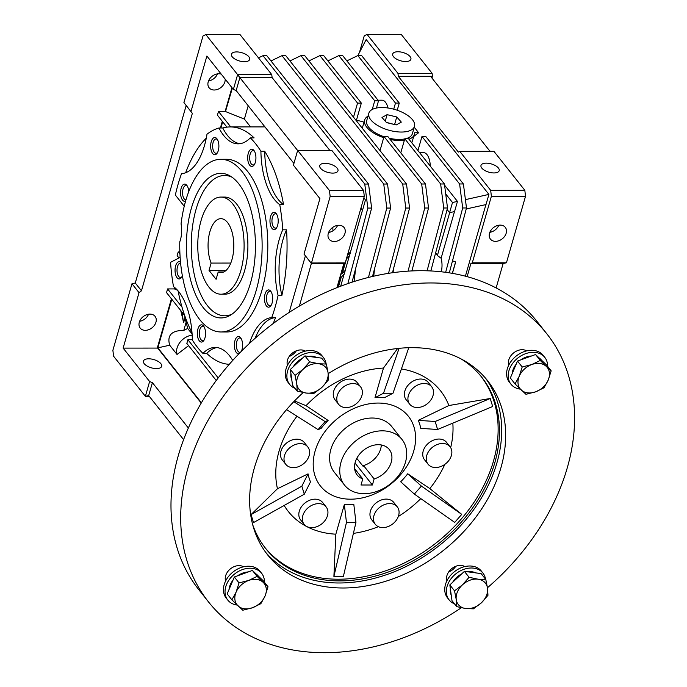 <?xml version="1.0" encoding="UTF-8"?>
<svg xmlns="http://www.w3.org/2000/svg" width="687" height="687" viewBox="0 0 687 687"><rect width="100%" height="100%" fill="white"/><g stroke="black" fill="none" stroke-linecap="round" stroke-linejoin="round"><path stroke-width="1.03" d="M240.802 270.704A48.562 23.169 89.9 0 1 220.982 294.208A48.562 23.169 89.9 0 1 200.784 269.536A48.562 23.169 89.9 0 1 201.068 220.579A48.562 23.169 89.9 0 1 220.888 197.075A48.562 23.169 89.9 0 1 241.085 221.746A48.562 23.169 89.9 0 1 240.802 270.704M209.028 270.395L216.087 279.308L218.191 271.992A26.982 12.873 -90.1 0 0 220.965 272.619A26.982 12.873 -90.1 0 0 231.974 259.566A26.982 12.873 -90.1 0 0 232.129 232.369A26.982 12.873 -90.1 0 0 220.905 218.664A26.982 12.873 -90.1 0 0 209.896 231.717A26.982 12.873 -90.1 0 0 211.124 263.078L209.028 270.395L226.092 270.377M230.78 263.061L211.124 263.078M218.191 271.992L223.73 271.983M401.989 439.465L391.83 426.661A36.694 27.609 141.6 0 0 372.088 418.022A36.694 27.609 141.6 0 0 336.475 437.817A36.694 27.609 141.6 0 0 334.32 472.244L344.479 485.056A36.694 27.609 -38.4 0 1 340.984 462.291A36.694 27.609 -38.4 0 1 368.799 433.394A36.694 27.609 -38.4 0 1 401.989 439.465A36.694 27.609 -38.4 0 1 405.476 462.231A36.694 27.609 -38.4 0 1 377.661 491.136A36.694 27.609 -38.4 0 1 344.479 485.056M144.236 363.706A9.472 4.302 16 0 0 153.965 368.395A9.472 4.302 16 0 0 161.668 366.308A9.472 4.302 16 0 0 160.887 363.689A9.472 4.302 16 0 0 151.166 358.992A9.472 4.302 16 0 0 143.454 361.079A9.472 4.302 16 0 0 144.236 363.706M500.179 225.113A9.472 7.128 -38.4 0 1 505.28 227.337A9.472 7.128 -38.4 0 1 504.722 236.234A9.472 7.128 -38.4 0 1 495.525 241.343A9.472 7.128 -38.4 0 1 490.432 239.11A9.472 7.128 -38.4 0 1 490.982 230.222A9.472 7.128 -38.4 0 1 500.179 225.113M489.84 232.318A9.472 7.128 141.6 0 0 498.805 225.216M410.122 56.635A9.472 4.302 -164 0 1 410.903 59.262A9.472 4.302 -164 0 1 403.192 61.349A9.472 4.302 -164 0 1 393.462 56.652A9.472 4.302 -164 0 1 392.681 54.033A9.472 4.302 -164 0 1 400.392 51.946A9.472 4.302 -164 0 1 410.122 56.635M498.418 168.04A9.472 4.302 -164 0 1 499.2 170.659A9.472 4.302 -164 0 1 491.488 172.746A9.472 4.302 -164 0 1 481.767 168.057A9.472 4.302 -164 0 1 480.986 165.438A9.472 4.302 -164 0 1 488.689 163.351A9.472 4.302 -164 0 1 498.418 168.04M248.892 56.798A9.472 4.302 -164 0 1 249.664 59.426A9.472 4.302 -164 0 1 241.961 61.512A9.472 4.302 -164 0 1 232.232 56.815A9.472 4.302 -164 0 1 231.45 54.196A9.472 4.302 -164 0 1 239.162 52.109A9.472 4.302 -164 0 1 248.892 56.798M337.188 168.203A9.472 4.302 -164 0 1 337.97 170.823A9.472 4.302 -164 0 1 330.258 172.909A9.472 4.302 -164 0 1 320.528 168.221A9.472 4.302 -164 0 1 319.756 165.601A9.472 4.302 -164 0 1 327.459 163.515A9.472 4.302 -164 0 1 337.188 168.203M338.949 225.276A9.472 7.128 -38.4 0 1 344.05 227.5A9.472 7.128 -38.4 0 1 343.491 236.397A9.472 7.128 -38.4 0 1 334.294 241.506A9.472 7.128 -38.4 0 1 329.202 239.274A9.472 7.128 -38.4 0 1 329.751 230.385A9.472 7.128 -38.4 0 1 338.949 225.276M337.575 225.379A9.472 7.128 -38.4 0 1 328.609 232.481M221.248 74.136A9.472 7.128 141.6 0 0 218.861 73.767A9.472 7.128 141.6 0 0 209.664 78.885A9.472 7.128 141.6 0 0 209.114 87.773A9.472 7.128 141.6 0 0 214.207 90.006A9.472 7.128 141.6 0 0 225.156 79.065M208.522 80.98A9.472 7.128 141.6 0 0 217.487 73.878M145.292 330.335A9.472 7.128 141.6 0 0 154.489 325.217A9.472 7.128 141.6 0 0 155.047 316.329A9.472 7.128 141.6 0 0 149.946 314.105A9.472 7.128 141.6 0 0 140.758 319.215A9.472 7.128 141.6 0 0 140.2 328.103A9.472 7.128 141.6 0 0 145.292 330.335M139.607 321.31A9.472 7.128 141.6 0 0 148.572 314.208M187.362 186.177A7.171 3.426 -90.1 0 0 185.962 185.55A7.171 3.426 -90.1 0 0 183.034 189.019A7.171 3.426 -90.1 0 0 184.202 198.861A7.171 3.426 -90.1 0 0 185.962 199.891M217.453 139.581A7.171 3.426 -90.1 0 0 216.053 138.954A7.171 3.426 -90.1 0 0 213.125 142.424A7.171 3.426 -90.1 0 0 214.292 152.274A7.171 3.426 -90.1 0 0 216.061 153.295A7.171 3.426 -90.1 0 0 217.47 152.66M254.491 151.277A7.171 3.426 -90.1 0 0 253.082 150.651A7.171 3.426 -90.1 0 0 249.793 155.906A7.171 3.426 -90.1 0 0 251.33 163.97A7.171 3.426 -90.1 0 0 253.099 164.992A7.171 3.426 -90.1 0 0 254.499 164.365M276.767 214.413A7.171 3.426 -90.1 0 0 275.367 213.786A7.171 3.426 -90.1 0 0 272.438 217.255A7.171 3.426 -90.1 0 0 273.606 227.105A7.171 3.426 -90.1 0 0 275.375 228.127A7.171 3.426 -90.1 0 0 276.784 227.5M271.253 292.009A7.171 3.426 -90.1 0 0 269.845 291.374A7.171 3.426 -90.1 0 0 266.917 294.843A7.171 3.426 -90.1 0 0 268.093 304.693A7.171 3.426 -90.1 0 0 269.862 305.724A7.171 3.426 -90.1 0 0 271.262 305.088M241.163 338.605A7.171 3.426 -90.1 0 0 239.754 337.97A7.171 3.426 -90.1 0 0 236.465 343.225A7.171 3.426 -90.1 0 0 238.003 351.289A7.171 3.426 -90.1 0 0 239.772 352.319A7.171 3.426 -90.1 0 0 240.544 352.13M204.125 326.909A7.171 3.426 -90.1 0 0 202.725 326.273A7.171 3.426 -90.1 0 0 199.797 329.743A7.171 3.426 -90.1 0 0 200.965 339.593A7.171 3.426 -90.1 0 0 202.734 340.623A7.171 3.426 -90.1 0 0 204.142 339.988M180.612 263.147A7.171 3.426 -90.1 0 0 180.441 263.138A7.171 3.426 -90.1 0 0 177.143 268.394A7.171 3.426 -90.1 0 0 178.68 276.457A7.171 3.426 -90.1 0 0 180.449 277.488A7.171 3.426 -90.1 0 0 181.857 276.852M217.075 347.562A58.275 27.806 -90.1 0 0 206.735 353.393L202.94 353.393A118.714 56.643 89.9 0 1 197.47 347.313A118.714 56.643 89.9 0 1 192.343 340.022A58.275 27.806 -90.1 0 0 178.86 291.846A58.275 27.806 -90.1 0 0 173.493 286.608A118.714 56.643 89.9 0 1 170.556 262.331L180.131 257.35M232.721 360.443A58.275 27.806 -90.1 0 0 229.552 355.789A58.275 27.806 -90.1 0 0 215.177 347.433A58.275 27.806 -90.1 0 0 202.94 353.393M184.245 206.263L175.348 195.039A118.714 56.643 89.9 0 1 181.531 173.639A58.275 27.806 -90.1 0 0 206.985 134.223A118.714 56.643 89.9 0 1 218.981 127.988L222.777 127.98A118.714 56.643 89.9 0 1 230.3 126.923A118.714 56.643 89.9 0 1 254.104 137.872L250.308 137.881A118.714 56.643 89.9 0 1 255.779 143.961A118.714 56.643 89.9 0 1 260.905 151.252L264.701 151.243A118.714 56.643 89.9 0 1 283.551 204.657L279.755 204.657A118.714 56.643 89.9 0 1 282.752 229.81L286.548 229.802A118.714 56.643 89.9 0 1 281.876 295.444L278.08 295.444A118.714 56.643 89.9 0 1 271.717 317.634L275.513 317.634A118.714 56.643 89.9 0 1 273.22 323.525M192.017 332.766A118.714 56.643 89.9 0 1 178.088 290.91M185.653 172.729A118.714 56.643 89.9 0 1 206.272 138.164M188.77 191.596A8.63 4.122 -90.1 0 0 186.916 185.473A8.63 4.122 -90.1 0 0 181.153 188.264A8.63 4.122 -90.1 0 0 181.351 197.779A8.63 4.122 -90.1 0 0 185.602 201.145M218.303 150.582A8.63 4.122 -90.1 0 0 217.006 138.877A8.63 4.122 -90.1 0 0 211.244 141.668A8.63 4.122 -90.1 0 0 211.914 152.325A8.63 4.122 -90.1 0 0 217.015 153.373A8.63 4.122 -90.1 0 0 218.303 150.582M249.682 165.215A8.63 4.122 -90.1 0 0 254.053 165.069A8.63 4.122 -90.1 0 0 254.035 150.573A8.63 4.122 -90.1 0 0 253.924 150.427A8.63 4.122 -90.1 0 0 248.273 153.364A8.63 4.122 -90.1 0 0 249.682 165.215M277.617 225.413A8.63 4.122 -90.1 0 0 276.32 213.709A8.63 4.122 -90.1 0 0 270.558 216.499A8.63 4.122 -90.1 0 0 271.228 227.165A8.63 4.122 -90.1 0 0 276.329 228.204A8.63 4.122 -90.1 0 0 277.617 225.413M272.104 303.01A8.63 4.122 -90.1 0 0 270.798 291.297A8.63 4.122 -90.1 0 0 265.036 294.096A8.63 4.122 -90.1 0 0 265.706 304.753A8.63 4.122 -90.1 0 0 270.815 305.801A8.63 4.122 -90.1 0 0 272.104 303.01M241.377 351.28A8.63 4.122 -90.1 0 0 240.708 337.892A8.63 4.122 -90.1 0 0 240.596 337.755A8.63 4.122 -90.1 0 0 234.945 340.692A8.63 4.122 -90.1 0 0 236.354 352.543A8.63 4.122 -90.1 0 0 239.007 353.711M204.975 337.91A8.63 4.122 -90.1 0 0 203.678 326.196A8.63 4.122 -90.1 0 0 197.916 328.996A8.63 4.122 -90.1 0 0 198.586 339.653A8.63 4.122 -90.1 0 0 203.687 340.7A8.63 4.122 -90.1 0 0 204.975 337.91M180.509 262.159A8.63 4.122 -90.1 0 0 175.434 266.642A8.63 4.122 -90.1 0 0 177.04 277.711A8.63 4.122 -90.1 0 0 181.411 277.565A8.63 4.122 -90.1 0 0 182.356 275.779M181.05 223.893A86.339 41.194 89.9 0 1 220.845 159.307A86.339 41.194 89.9 0 1 242.142 171.69A86.339 41.194 89.9 0 1 260.648 268.746A86.339 41.194 89.9 0 1 221.025 331.976A86.339 41.194 89.9 0 1 199.728 319.592A86.339 41.194 89.9 0 1 179.779 241.798A18.025 8.596 -90.1 0 0 181.05 223.893M221.025 331.976L226.71 331.976A86.339 41.194 -90.1 0 0 266.333 268.737A86.339 41.194 -90.1 0 0 247.827 171.69A86.339 41.194 -90.1 0 0 226.538 159.298L220.845 159.307M238.69 183.712A72.307 34.505 89.9 0 1 255.135 255.263A72.307 34.505 89.9 0 1 230.368 315.221A72.307 34.505 89.9 0 1 203.18 307.57A72.307 34.505 89.9 0 1 189.251 216.929A72.307 34.505 89.9 0 1 230.231 176.044A72.307 34.505 89.9 0 1 238.69 183.712M231.991 177.186A70.151 33.474 -90.1 0 0 193.64 219.531A70.151 33.474 -90.1 0 0 207.5 305.724A70.151 33.474 -90.1 0 0 232.129 314.079M220.888 197.075L224.683 197.075A48.562 23.169 89.9 0 1 236.654 204.039A48.562 23.169 89.9 0 1 247.062 258.638A48.562 23.169 89.9 0 1 224.778 294.199L220.982 294.208M229.286 364.316A118.714 56.643 89.9 0 1 206.735 353.393M332.989 230.78A118.714 56.643 -90.1 0 0 332.757 227.38M449.59 212.678L454.554 211.57L457.465 201.403L452.501 202.51L449.59 212.678L447.1 209.544M452.501 202.51L445.708 193.94M441.26 271.786A14.032 6.698 -90.1 0 0 441.114 258.235L437.387 255.547A14.032 6.698 -90.1 0 0 436.022 253.263L435.661 252.799M437.387 255.547L449.684 212.652M441.114 258.235L454.485 211.587M457.465 201.403L444.583 185.155M452.493 260.828L455.593 261.962L452.329 273.349M417.936 150.556L421.973 136.49L425.768 136.481L463.407 183.97L459.612 183.97L462.686 207.972L445.665 272.318M421.973 136.49L459.612 183.97M463.407 183.97L466.482 207.972L462.686 207.972M466.482 207.972L449.315 272.851M346.849 60.877L357.85 55.587L395.48 103.067L393.728 109.181M395.48 103.067L399.276 103.067L361.637 55.578L357.85 55.587L366.18 39.563L488.912 194.404L465.408 199.642M400.77 152.84L404.806 138.774L440.642 183.987L444.437 183.987L447.512 207.989L443.716 207.998L427.099 270.798M440.642 183.987L443.716 207.998M447.512 207.989L430.852 270.953M404.806 138.774L408.593 138.765L444.437 183.987M327.888 60.894L338.88 55.604L374.716 100.817L372.234 109.482M374.716 100.817L378.511 100.817L342.667 55.595L338.88 55.604M289.948 60.928L300.94 55.638L304.736 55.638L406.498 184.022L409.572 208.032L392.457 272.748M300.94 55.638L402.711 184.03L406.498 184.022M402.711 184.03L405.777 208.032L409.572 208.032M405.777 208.032L388.507 273.34M380.005 150.599L384.033 136.524L387.829 136.524L425.468 184.004L421.672 184.013L424.746 208.015L408.052 271.142M384.033 136.524L421.672 184.013M425.468 184.004L428.542 208.006L424.746 208.015M428.542 208.006L411.899 270.927M308.918 60.911L319.91 55.621L357.549 103.102L353.513 117.176M356.295 120.689L361.345 103.102L323.706 55.621L319.91 55.621M361.345 103.102L357.549 103.102M270.979 60.954L281.971 55.656L285.766 55.656L387.528 184.047L390.602 208.049L372.509 276.466M281.971 55.656L383.741 184.047L387.528 184.047M383.741 184.047L386.807 208.049L390.602 208.049M386.807 208.049L368.455 277.454M258.475 57.854L263.001 55.681L266.796 55.673L368.567 184.064L371.633 208.067L352.027 282.194M263.001 55.681L364.771 184.064L368.567 184.064M364.771 184.064L367.846 208.067L371.633 208.067M367.846 208.067L347.862 283.594M338.408 287.08L341.207 277.325L344.247 273.984L345.312 270.283L342.306 273.478M345.26 270.231L349.46 255.59M413.849 136.361L418.615 132.737L414.647 132.737A25.9 11.756 -164 0 1 414.433 134.326A25.9 11.756 -164 0 1 408.954 139.221M404.368 140.294A25.9 11.756 -164 0 1 390.156 139.452M383.707 137.683A25.9 11.756 -164 0 1 364.642 120.053A25.9 11.756 -164 0 1 368.009 116.129M418.615 132.737L414.227 127.207M388.018 107.996A14.032 6.698 -90.1 0 0 382.006 100.199L378.03 100.208M399.276 103.067L397.215 110.246M430.268 166.117A14.032 6.698 -90.1 0 0 423.57 152.634L419.594 152.643M452.424 273.366L455.687 261.962L452.501 260.82M466.207 208.977L485.992 204.571L488.912 194.404M345.312 270.283L342.263 273.632L346.506 258.844L349.546 255.495L350.61 251.794L347.399 255.332M412.226 270.91A125.189 59.735 -90.1 0 0 412.406 269.021M411.779 142.784L414.433 134.326M378.511 100.817L376.442 108.048M364.016 122.234A125.189 59.735 -90.1 0 0 356.364 120.457M373.719 276.191A125.189 59.735 -90.1 0 0 374.467 269.064M393.084 272.662A125.189 59.735 -90.1 0 0 393.436 269.046M354.054 281.541A125.189 59.735 -90.1 0 0 355.497 269.081M350.61 251.794L347.442 255.178M344.015 263.576L337.128 287.587M344.127 263.516L337.24 287.544M362.504 210.325L360.967 208.006L362.504 210.325L365.45 200.029L363.921 197.71M362.461 210.265L350.568 251.743M344.161 274.079L340.683 286.204M485.932 204.589L465.4 276.191M496.134 287.939L503.133 263.525L506.448 262.786L472.304 262.82L491.385 196.267L490.681 190.342L459.775 151.355L458.358 152.085L398.314 76.334L397.962 73.372L367.056 34.384L364.23 35.853L359.49 52.41M503.133 263.525L470.887 263.559L472.304 262.82M459.775 151.355L493.919 151.32L524.825 190.308L490.681 190.342M398.314 76.334L432.458 76.3L432.106 73.337L397.962 73.372M470.887 263.559L467.134 276.655M331.804 150.367L297.66 150.401L293.418 165.189L319.91 198.612L304.006 254.07L311.074 262.984L345.209 262.949L364.299 196.396L363.595 190.471L331.804 150.367M336.922 287.664L343.801 263.688L345.209 262.949M364.299 196.396L330.155 196.43L299.403 306.084M343.801 263.688L311.555 263.714L304.006 254.07M149.268 396.322L145.378 396.322L148.684 395.592L183.601 439.637M135.279 283.01L141.462 290.807L139.032 292.653L131.973 283.74L135.279 283.01L186.168 105.532L183.918 102.569L192.351 113.329L186.168 105.532M329.812 150.367L272.112 77.579L239.866 77.614L237.616 74.651L271.76 74.617L239.969 34.513L205.825 34.548L203 36.016L183.918 102.569M272.112 77.579L271.76 74.617M506.448 262.786L525.529 196.233L491.385 196.267M525.529 196.233L524.825 190.308M431.96 78.06L432.458 76.3L431.445 77.416L489.728 150.942L490.673 151.32M432.106 73.337L401.199 34.35L367.056 34.384M297.634 150.496L239.866 77.614L236.156 90.555L293.924 163.437M363.595 190.471L329.451 190.505L297.66 150.401M330.155 196.43L329.451 190.505M186.143 322.186L187.671 328.455L183.79 330.395L186.143 322.186L184.915 318.115L183.627 322.607A65.832 49.541 -38.4 0 1 182.562 312.851M184.648 315.479A63.676 47.91 141.6 0 0 184.915 318.115M174.953 287.75L174.378 288.926L174.764 287.587M225.138 111.397L232.06 87.781M220.527 127.98L222.408 121.436M148.684 395.592L152.402 382.65L149.62 381.534L123.128 348.111L139.032 292.653M188.358 428.01L152.402 382.65M131.973 283.74L112.883 350.293L113.587 356.218L145.378 396.322L149.62 381.534M190.986 111.483L206.89 56.025L233.374 89.439L237.616 74.651L205.825 34.548M233.374 89.439L236.156 90.555M222.579 121.651L220.767 127.98M232.232 87.996L225.267 111.449M305.372 255.916L289.175 312.405M218.191 377.927L187.903 339.722L186.838 343.423L216.242 380.512M183.627 322.607L180.767 310.584M187.671 328.455L192.111 334.054M188.607 345.638L177.023 354.466L169.689 345.218C166.881 335.376 171.578 330.438 183.79 330.395M177.023 354.466A15.105 11.37 -38.4 0 1 192.171 335.101M169.689 345.218L157.864 347.845L171.802 299.266M175.073 287.853L174.618 288.926M231.948 87.644L225.13 111.449L218.483 111.457L230.746 126.923M222.305 121.298L220.381 127.98M174.644 287.492L174.232 288.926L167.594 288.926L182.012 307.115M167.594 288.926L166.537 292.628L184.691 315.531M171.406 298.776L157.271 348.077L171.518 298.905M157.864 347.845L201.403 402.771M171.69 299.128L157.649 348.077L201.231 403.063M157.649 348.077L123.128 348.111M141.462 290.807L192.351 113.329M179.857 251.957L178.199 251.957L179.951 254.164M178.199 251.957L177.134 255.65L178.964 257.96M213.846 129.937L213.374 130.178M222.691 121.788L220.913 127.98M218.483 111.457L217.427 115.15L226.925 127.138M232.343 88.134L225.508 111.449M187.903 339.722L192.343 339.722M174.721 289.064L177.409 290.137M250.566 126.897L244.374 119.091L248.205 105.755M225.611 111.586L244.374 119.091M222.777 127.98A58.275 27.806 -90.1 0 0 239.969 143.703M264.701 151.243A58.275 27.806 -90.1 0 0 283.551 204.657M286.548 229.802A58.275 27.806 -90.1 0 0 281.876 295.444M275.513 317.634A58.275 27.806 -90.1 0 0 255.109 338.287M218.981 127.988A58.275 27.806 -90.1 0 0 238.071 143.841A58.275 27.806 -90.1 0 0 250.308 137.881M260.905 151.252A58.275 27.806 -90.1 0 0 279.755 204.657M282.752 229.81A58.275 27.806 -90.1 0 0 278.08 295.444M271.717 317.634A58.275 27.806 -90.1 0 0 249.475 343.414M368.833 113.252A23.744 10.777 16 0 0 379.499 126.511A23.744 10.777 16 0 0 414.476 126.339A23.744 10.777 16 0 0 403.81 113.072A23.744 10.777 16 0 0 368.833 113.252L366.712 120.646A23.744 10.777 16 0 0 377.378 133.905A23.744 10.777 16 0 0 383.981 136.73M389.185 138.224A23.744 10.777 16 0 0 404.755 138.937M405.502 138.774A23.744 10.777 16 0 0 412.363 133.733L414.476 126.339M386.558 122.612L396.21 124.931L401.32 122.106L396.76 116.97L387.099 114.66L381.998 117.477L386.558 122.612M385.244 121.135L387.099 114.66M394.853 124.605L386.343 122.38M394.639 124.364L396.76 116.97M374.14 478.916A20.507 15.432 141.6 0 0 391.247 462.239A20.507 15.432 141.6 0 0 389.297 449.521A20.507 15.432 141.6 0 0 370.757 446.129A20.507 15.432 141.6 0 0 355.213 462.282A20.507 15.432 141.6 0 0 357.163 475A20.507 15.432 141.6 0 0 362.762 478.933L361.018 485.005L372.397 484.996L374.14 478.916L363.543 465.554A20.507 15.432 141.6 0 0 380.658 448.877A20.507 15.432 141.6 0 0 381.319 444.961M356.793 458.349L363.268 466.525L363.543 465.554M372.397 484.996L355.007 463.047M362.762 478.933L354.612 468.646M265.766 552.434A140.294 105.575 141.6 0 0 392.526 572.477A140.294 105.575 141.6 0 0 496.967 462.694A140.294 105.575 141.6 0 0 485.554 378.219M303.216 392.569A140.294 105.575 141.6 0 0 254.353 467.959A140.294 105.575 141.6 0 0 267.698 554.976A140.294 105.575 141.6 0 0 394.578 578.222A140.294 105.575 141.6 0 0 500.943 467.71A140.294 105.575 141.6 0 0 487.59 380.684A140.294 105.575 141.6 0 0 328.188 373.659M461.303 607.755A215.838 162.415 -38.4 0 1 208.496 601.906A215.838 162.415 -38.4 0 1 187.963 468.027A215.838 162.415 -38.4 0 1 351.598 298.003A215.838 162.415 -38.4 0 1 546.792 333.762A215.838 162.415 -38.4 0 1 567.325 467.641A215.838 162.415 -38.4 0 1 487.461 587.746M546.792 333.762L537.079 321.507A215.838 162.415 141.6 0 0 341.886 285.749A215.838 162.415 141.6 0 0 178.251 455.773A215.838 162.415 141.6 0 0 198.783 589.652L208.496 601.906M526.689 350.885A11.868 8.931 141.6 0 0 508.792 359.885A11.868 8.931 141.6 0 0 508.775 365.089M305.38 351.109A11.868 8.931 141.6 0 0 287.484 360.108A11.868 8.931 141.6 0 0 287.467 365.312M243.533 566.801A11.868 8.931 141.6 0 0 225.637 575.8A11.868 8.931 141.6 0 0 225.611 581.004M464.841 566.577A11.868 8.931 141.6 0 0 446.945 575.577A11.868 8.931 141.6 0 0 446.919 580.781M264.984 547.608A137.855 103.737 141.6 0 0 389.623 569.377A137.855 103.737 141.6 0 0 493.498 461.029A137.855 103.737 141.6 0 0 481.037 376.356M461.363 359.078A137.855 103.737 -38.4 0 1 481.707 377.189A137.855 103.737 -38.4 0 1 494.82 462.694A137.855 103.737 -38.4 0 1 390.31 571.283A137.855 103.737 -38.4 0 1 265.637 548.449A137.855 103.737 -38.4 0 1 252.644 524.516M437.61 429.487L435.163 421.483L418.297 420.367A62.594 47.102 141.6 0 1 420.745 428.37L437.61 429.487L492.682 406.498L490.235 398.494L448.894 405.519A97.125 73.088 141.6 0 0 401.414 368.953M397.601 348.489L383.475 368.06A97.125 73.088 141.6 0 0 306.024 405.656L294.5 400.942M296.982 416.228A97.125 73.088 141.6 0 0 279.042 451.204A97.125 73.088 141.6 0 0 277.462 488.732L308.059 473.875A62.594 47.102 141.6 0 0 310.507 481.879L304.289 494.202L301.842 486.198L308.059 473.875M450.655 447.658A97.125 73.088 141.6 0 0 452.819 423.14M285.809 464.36L282.271 459.912A14.032 10.554 -38.4 0 1 280.94 451.204A14.032 10.554 -38.4 0 1 291.58 440.152A14.032 10.554 -38.4 0 1 304.264 442.48L307.793 446.936A14.032 10.554 -38.4 0 1 309.133 455.636A14.032 10.554 -38.4 0 1 298.493 466.688A14.032 10.554 -38.4 0 1 285.809 464.36A14.032 10.554 -38.4 0 1 284.47 455.661A14.032 10.554 -38.4 0 1 295.109 444.609A14.032 10.554 -38.4 0 1 307.793 446.936M409.718 404.222L406.189 399.765A14.032 10.554 -38.4 0 1 404.849 391.058A14.032 10.554 -38.4 0 1 415.489 380.005A14.032 10.554 -38.4 0 1 428.173 382.333L431.711 386.79A14.032 10.554 -38.4 0 1 433.042 395.489A14.032 10.554 -38.4 0 1 422.411 406.541A14.032 10.554 -38.4 0 1 409.718 404.222A14.032 10.554 -38.4 0 1 408.387 395.514A14.032 10.554 -38.4 0 1 419.018 384.462A14.032 10.554 -38.4 0 1 431.711 386.79M375.291 524.293L371.753 519.836A14.032 10.554 -38.4 0 1 370.422 511.137A14.032 10.554 -38.4 0 1 381.053 500.084A14.032 10.554 -38.4 0 1 393.745 502.412L397.275 506.869A14.032 10.554 -38.4 0 1 398.615 515.568A14.032 10.554 -38.4 0 1 387.975 526.62A14.032 10.554 -38.4 0 1 375.291 524.293A14.032 10.554 -38.4 0 1 373.951 515.593A14.032 10.554 -38.4 0 1 384.591 504.541A14.032 10.554 -38.4 0 1 397.275 506.869M315.084 451.17A56.119 42.233 -38.4 0 1 357.626 406.97A56.119 42.233 -38.4 0 1 408.379 416.262A56.119 42.233 -38.4 0 1 413.72 451.076A56.119 42.233 -38.4 0 1 371.178 495.275A56.119 42.233 -38.4 0 1 320.425 485.984A56.119 42.233 -38.4 0 1 315.084 451.17M428.07 464.223L424.54 459.766A14.032 10.554 -38.4 0 1 423.201 451.058A14.032 10.554 -38.4 0 1 433.841 440.015A14.032 10.554 -38.4 0 1 446.524 442.334L450.062 446.79A14.032 10.554 -38.4 0 1 451.393 455.49A14.032 10.554 -38.4 0 1 440.753 466.542A14.032 10.554 -38.4 0 1 428.07 464.223A14.032 10.554 -38.4 0 1 426.73 455.515A14.032 10.554 -38.4 0 1 437.37 444.463A14.032 10.554 -38.4 0 1 450.062 446.79M338.588 404.291L335.058 399.834A14.032 10.554 -38.4 0 1 333.719 391.135A14.032 10.554 -38.4 0 1 344.359 380.083A14.032 10.554 -38.4 0 1 357.042 382.401L360.581 386.858A14.032 10.554 -38.4 0 1 361.912 395.566A14.032 10.554 -38.4 0 1 351.272 406.618A14.032 10.554 -38.4 0 1 338.588 404.291A14.032 10.554 -38.4 0 1 337.257 395.592A14.032 10.554 -38.4 0 1 347.888 384.54A14.032 10.554 -38.4 0 1 360.581 386.858M304.161 524.37L300.623 519.913A14.032 10.554 -38.4 0 1 299.292 511.205A14.032 10.554 -38.4 0 1 309.923 500.153A14.032 10.554 -38.4 0 1 322.615 502.48L326.145 506.937A14.032 10.554 -38.4 0 1 327.484 515.636A14.032 10.554 -38.4 0 1 316.844 526.689A14.032 10.554 -38.4 0 1 304.161 524.37A14.032 10.554 -38.4 0 1 302.821 515.662A14.032 10.554 -38.4 0 1 313.461 504.61A14.032 10.554 -38.4 0 1 326.145 506.937M346.463 522.446L355.943 522.438L343.38 576.427L333.899 576.436L346.463 522.446L344.342 504.541A62.594 47.102 141.6 0 0 353.831 504.533L355.943 522.438M421.389 486.078L407.726 473.772A62.594 47.102 141.6 0 1 400.684 481.785L414.347 494.09L421.389 486.078L461.75 514.383L429.822 488.577A97.125 73.088 141.6 0 0 444.832 464.369M408.782 347.716L392.99 393.239L383.509 393.247L374.973 397.713L383.475 368.06M392.99 393.239L384.462 397.704A62.594 47.102 141.6 0 0 374.973 397.713M318.072 429.607L321.078 428.465A62.594 47.102 141.6 0 1 328.12 420.461L325.106 421.595L318.072 429.607L286.573 409.615M277.462 488.732L251.056 514.597L301.842 486.198M251.056 514.597L253.503 522.592L304.289 494.202M284.143 505.46A97.125 73.088 141.6 0 0 335.84 534.185L333.899 576.436M335.84 534.185L344.342 504.541M461.75 514.383L454.708 522.395L414.347 494.09M407.726 473.772L429.822 488.577M435.163 421.483L490.235 398.494M418.297 420.367L448.894 405.519M399.087 348.335L383.509 393.247M293.761 401.706L325.106 421.595M306.024 405.656L328.12 420.461M353.393 533.387A97.125 73.088 141.6 0 0 378.365 526.68M398.297 516.538A97.125 73.088 141.6 0 0 420.796 498.607M237.625 575.792A17.269 12.993 -38.4 0 1 242.846 573.044A17.269 12.993 -38.4 0 1 248.29 571.936M256.139 573.997A17.269 12.993 -38.4 0 1 258.252 575.981L258.355 576.11M229.011 589.592A17.269 12.993 -38.4 0 1 232.996 580.163M231.88 599.837L242.786 610.228L252.447 607.755A17.269 12.993 -38.4 0 1 237.96 605.831A17.269 12.993 -38.4 0 1 236.088 592.168L231.88 599.837L227.182 593.912L234.344 576.977L252.404 570.442L263.319 580.841L268.007 586.758L263.181 582.361A17.269 12.993 -38.4 0 1 265.062 596.024L268.007 586.758M248.703 580.429A17.269 12.993 -38.4 0 1 263.181 582.361L257.101 576.367L248.703 580.429L239.033 582.902L236.088 592.168A17.269 12.993 -38.4 0 1 248.703 580.429M252.447 607.755A17.269 12.993 141.6 0 0 265.062 596.024L260.854 603.693L252.447 607.755M234.344 576.977L239.033 582.902M252.404 570.442L257.101 576.367M237.161 605.058A21.58 16.239 -38.4 0 1 227.809 600.112A21.58 16.239 -38.4 0 1 225.748 586.724A21.58 16.239 -38.4 0 1 242.116 569.721A21.58 16.239 -38.4 0 1 261.635 573.302A21.58 16.239 -38.4 0 1 264.409 582.215M227.809 600.112L226.212 598.111A21.58 16.239 -38.4 0 1 224.16 584.723A21.58 16.239 -38.4 0 1 240.527 567.72A21.58 16.239 -38.4 0 1 260.047 571.292L261.635 573.302M295.015 388.361A21.58 16.239 -38.4 0 1 289.656 384.419A21.58 16.239 -38.4 0 1 290.919 364.17A21.58 16.239 -38.4 0 1 311.872 352.525A21.58 16.239 -38.4 0 1 323.483 357.609A21.58 16.239 -38.4 0 1 326.093 363.724M289.656 384.419L288.068 382.419A21.58 16.239 -38.4 0 1 289.33 362.169A21.58 16.239 -38.4 0 1 310.284 350.525A21.58 16.239 -38.4 0 1 321.894 355.6L323.483 357.609M520.317 389.143A21.58 16.239 -38.4 0 1 510.965 384.196A21.58 16.239 -38.4 0 1 508.912 370.808A21.58 16.239 -38.4 0 1 525.272 353.805A21.58 16.239 -38.4 0 1 544.791 357.386A21.58 16.239 -38.4 0 1 547.565 366.3M510.965 384.196L509.376 382.195A21.58 16.239 -38.4 0 1 507.324 368.807A21.58 16.239 -38.4 0 1 523.683 351.804A21.58 16.239 -38.4 0 1 543.202 355.377L544.791 357.386M454.476 603.83A21.58 16.239 -38.4 0 1 449.118 599.888A21.58 16.239 -38.4 0 1 450.38 579.639A21.58 16.239 -38.4 0 1 471.334 567.994A21.58 16.239 -38.4 0 1 482.944 573.078A21.58 16.239 -38.4 0 1 485.554 579.193M449.118 599.888L447.52 597.888A21.58 16.239 -38.4 0 1 448.791 577.638A21.58 16.239 -38.4 0 1 469.736 565.994A21.58 16.239 -38.4 0 1 481.355 571.069L482.944 573.078M291.769 379.662A17.269 12.993 -38.4 0 1 290.927 376.674A17.269 12.993 -38.4 0 1 290.91 373.393M293.255 366.772A17.269 12.993 -38.4 0 1 302.22 358.434M308.54 356.39A17.269 12.993 -38.4 0 1 316.518 357.446M297.231 391.152L306.222 393.067A17.269 12.993 141.6 0 1 296.775 384.059A17.269 12.993 -38.4 0 1 302.976 369.4L295.067 375.377L296.775 384.059L297.231 391.152L292.533 385.235L290.369 369.46L304.934 355.909L321.662 358.133L326.351 364.05L318.622 363.741A17.269 12.993 -38.4 0 1 328.068 372.74A17.269 12.993 -38.4 0 1 321.868 387.399A17.269 12.993 -38.4 0 1 306.222 393.067L313.959 393.385L321.868 387.399L328.515 379.834L328.068 372.74L326.351 364.05M302.976 369.4A17.269 12.993 -38.4 0 1 318.622 363.741L309.631 361.826L302.976 369.4M304.934 355.909L309.631 361.826M290.369 369.46L295.067 375.377M512.167 373.676A17.269 12.993 -38.4 0 1 516.152 364.247M520.78 359.876A17.269 12.993 -38.4 0 1 526.002 357.128A17.269 12.993 -38.4 0 1 531.455 356.012M539.295 358.082A17.269 12.993 -38.4 0 1 541.408 360.065L541.511 360.194M515.035 383.921L510.347 377.996L517.5 361.061L535.568 354.526L546.474 364.917L551.163 370.843L546.345 366.437A17.269 12.993 -38.4 0 1 548.217 380.109A17.269 12.993 -38.4 0 1 535.602 391.839A17.269 12.993 -38.4 0 1 521.124 389.907A17.269 12.993 -38.4 0 1 519.243 376.244L515.035 383.921L525.941 394.312L535.602 391.839L544.01 387.777L548.217 380.109L551.163 370.843M531.858 364.514A17.269 12.993 -38.4 0 1 546.345 366.437L540.257 360.452L531.858 364.514A17.269 12.993 141.6 0 0 519.243 376.244L522.197 366.987L531.858 364.514M535.568 354.526L540.257 360.452M517.5 361.061L522.197 366.987M451.23 595.131A17.269 12.993 -38.4 0 1 450.389 592.142A17.269 12.993 -38.4 0 1 450.371 588.862M452.716 582.241A17.269 12.993 -38.4 0 1 461.681 573.903M468.002 571.859A17.269 12.993 -38.4 0 1 475.971 572.915M456.692 606.621L451.994 600.704L449.83 584.92L464.395 571.378L481.123 573.602L485.812 579.519L478.083 579.201L469.084 577.295L462.437 584.869A17.269 12.993 -38.4 0 1 478.083 579.201A17.269 12.993 141.6 0 1 487.53 588.209A17.269 12.993 -38.4 0 1 481.329 602.868A17.269 12.993 -38.4 0 1 465.683 608.536A17.269 12.993 -38.4 0 1 456.237 599.528A17.269 12.993 -38.4 0 1 462.437 584.869L454.528 590.846L456.237 599.528L456.692 606.621L465.683 608.536L473.42 608.845L481.329 602.868L487.976 595.303L487.53 588.209L485.812 579.519M449.83 584.92L454.528 590.846M464.395 571.378L469.084 577.295M296.269 350.842A10.794 8.124 -38.4 0 1 289.279 356.381M296.32 350.817A10.794 8.124 -38.4 0 1 289.244 356.433M455.782 566.286A10.794 8.124 -38.4 0 1 448.705 571.902M455.73 566.303A10.794 8.124 -38.4 0 1 448.74 571.85M435.532 253.263L436.022 253.263M230.3 126.923L264.95 126.889M362.289 128.246L364.642 120.053M242.21 566.165L242.855 566.973M225.302 579.579L225.937 580.386M287.149 363.887L287.784 364.685M304.058 350.473L304.702 351.28M508.457 363.663L509.093 364.462M525.366 350.25L526.01 351.057M463.519 565.942L464.163 566.749M446.61 579.356L447.246 580.154"/></g></svg>
